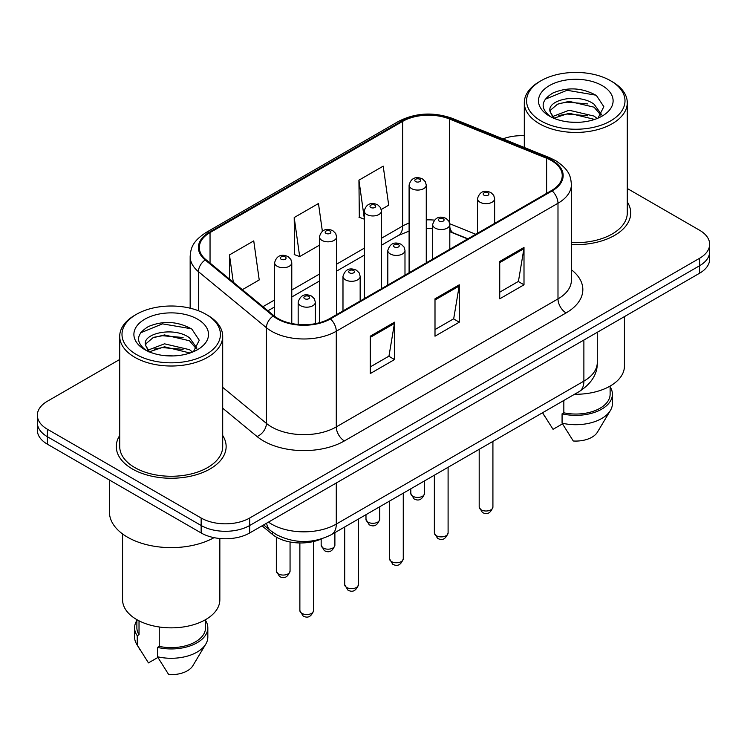 <?xml version="1.0" encoding="UTF-8"?>
<svg xmlns="http://www.w3.org/2000/svg" width="747" height="747" viewBox="0 0 747 747"><rect width="100%" height="100%" fill="white"/><g stroke="black" fill="none" stroke-linecap="round" stroke-linejoin="round"><path stroke-width="1.12" d="M467.669 238.937L450.59 232.037A45.772 26.425 0 0 0 449.806 231.719M321.509 538.904A34.334 19.824 180 0 1 272.571 534.516L262.038 525.841M119.716 435.501A54.933 31.71 0 0 0 116.28 446.538A54.933 31.71 0 0 0 132.368 468.967A54.933 31.71 0 0 0 192.231 475.839A54.933 31.71 0 0 0 226.136 446.538A54.933 31.71 0 0 0 222.699 435.501A54.933 31.71 0 0 1 226.136 446.538A54.933 31.71 0 0 1 192.231 475.839A54.933 31.71 0 0 1 132.368 468.967A54.933 31.71 0 0 1 116.28 446.538A54.933 31.71 0 0 1 119.716 435.501M551.519 160.633A36.622 21.14 180 0 1 562.239 175.582A36.622 21.14 180 0 1 551.519 190.532L329.8 318.539A36.622 21.14 180 0 1 273.916 315.71L205.929 259.657A36.622 21.14 180 0 1 199.309 247.528A36.622 21.14 180 0 1 210.038 232.578L402.642 121.378A36.622 21.14 180 0 1 449.535 119.016L546.627 158.261A36.622 21.14 180 0 1 551.519 160.633M552.164 160.26A37.537 21.672 0 0 0 547.149 157.832L450.067 118.577A37.537 21.672 0 0 0 401.998 121.005L209.384 232.205A37.537 21.672 0 0 0 205.182 259.965L273.169 316.018A37.537 21.672 0 0 0 330.454 318.913L552.164 190.905A37.537 21.672 0 0 0 552.164 160.26M119.716 359.475L47.406 401.223A34.334 19.824 0 0 0 37.35 415.239L37.35 430.188A34.334 19.824 0 0 0 47.406 444.204L201.148 532.966L201.148 525.496A34.334 19.824 0 0 0 249.694 525.496L699.594 265.745A34.334 19.824 0 0 0 709.65 251.73A34.334 19.824 0 0 1 699.594 265.745L249.694 525.496A34.334 19.824 0 0 1 201.148 525.496L47.406 436.734L201.148 525.496L201.148 518.016A34.334 19.824 0 0 0 249.694 518.016L699.594 258.275A34.334 19.824 0 0 0 709.65 244.26A34.334 19.824 0 0 0 699.594 230.244L627.284 188.496M37.35 422.718A34.334 19.824 0 0 0 47.406 436.734A34.334 19.824 0 0 1 37.35 422.718M370.26 336.197L370.26 373.565L394.537 359.55L394.537 322.181L370.26 336.197M370.26 366.936L388.963 356.142L394.444 323.423A9.151 5.285 -120 0 0 394.537 322.181M388.795 356.235L394.537 359.55M499.734 261.45L499.734 298.819L524.002 284.803L524.002 247.434L499.734 261.45M499.734 292.189L518.427 281.395L523.908 248.676A9.151 5.285 -120 0 0 524.002 247.434M518.259 281.488L524.002 284.803M434.997 298.819L434.997 336.197L459.274 322.181L459.274 284.803L434.997 298.819M434.997 329.567L453.69 318.773L459.172 286.045A9.151 5.285 -120 0 0 459.274 284.803M453.532 318.866L459.274 322.181M571.399 244.568A54.933 31.71 0 0 0 630.72 212.96A54.933 31.71 0 0 0 627.284 201.923A54.933 31.71 0 0 1 630.72 212.96A54.933 31.71 0 0 1 571.399 244.568M524.301 135.739A34.334 19.824 0 0 0 502.946 138.849M37.35 415.239A34.334 19.824 0 0 0 47.406 429.254L201.148 518.016M381.259 209.487L388.692 205.192L383.211 166.142L358.933 180.158L359.326 217.312M242.345 289.687L259.218 279.938L253.747 240.889L229.469 254.904L229.469 279.061M322.368 231.253L318.474 203.52L294.206 217.536L294.589 254.68M294.206 217.536L299.678 256.585L319.445 245.175M299.678 256.585L294.206 254.54M364.275 219.16L358.933 217.162M358.933 180.158L364.275 218.18M229.469 254.904L233.297 282.226M201.148 532.966A34.334 19.824 0 0 0 249.694 532.966L699.594 273.225A34.334 19.824 0 0 0 709.65 259.209L709.65 244.26M540.996 120.921A49.209 28.405 0 0 0 610.588 120.921A49.209 28.405 0 0 0 610.588 80.751A49.209 28.405 0 0 0 610.588 80.741L612.204 81.684A51.496 29.731 0 0 1 627.284 102.703A51.496 29.731 0 0 1 595.499 130.174A51.496 29.731 0 0 1 539.381 123.722A51.496 29.731 0 0 1 524.301 102.703A51.496 29.731 0 0 1 539.381 81.684L540.996 80.751A49.209 28.405 0 0 0 540.996 120.921M571.399 242.579A51.496 29.731 0 0 0 627.284 212.96L627.284 102.703M574.564 394.257A48.63 28.078 0 0 0 624.427 366.189L624.427 316.616M569.541 122.069L578.262 122.331M552.435 116.597L569.093 110.239L594.08 116.084L597.114 118.512M553.966 118.194L569.093 113.208L594.631 119.427M549.923 110.332L550.035 111.555L554.199 118.399M549.969 111.135C547.187 99.612 578.757 92.768 594.08 104.216L601.512 114.487M550.091 111.845L550.8 109.921L557.495 104.216L569.093 101.34L594.08 107.185L600.933 115.253M597.992 118.147L603.837 106.672L596.442 95.532C582.258 87.632 567.748 86.792 552.901 93.001C540.725 100.528 539.96 108.427 550.604 116.709L550.735 116.793M602.175 85.597A37.313 21.542 0 0 0 549.409 85.597A37.313 21.542 0 0 0 549.409 116.065A37.313 21.542 0 0 0 602.175 116.065A37.313 21.542 0 0 0 602.175 85.597M542.658 412.886L553.041 429.31L562.472 423.866M553.592 118.418L550.035 111.555M563.836 400.448L563.836 412.802A34.334 19.824 0 0 0 610.122 394.22L610.122 386.078M610.588 80.741A49.209 28.405 0 0 0 540.996 80.751M563.836 412.802L562.071 413.819L562.071 423.166L573.276 440.991A22.886 13.213 0 0 0 597.423 432.168L610.402 410.467A36.622 21.14 0 0 0 612.409 403.567L612.409 394.22A36.622 21.14 0 0 0 610.122 386.862M562.071 423.166A36.622 21.14 0 0 0 610.402 410.467M562.071 413.819A36.622 21.14 0 0 0 612.409 394.22M545.151 99.267L567.057 90.284L595.938 95.186M558.84 103.637L567.057 102.143L587.674 103.917M558.84 115.505L567.057 114.011L587.674 115.785M136.412 354.508A49.209 28.405 0 0 0 206.004 354.508A49.209 28.405 0 0 0 206.004 314.328L207.619 315.262A51.496 29.731 0 0 1 222.699 336.29A51.496 29.731 0 0 1 190.915 363.752A51.496 29.731 0 0 1 134.796 357.309A51.496 29.731 0 0 1 119.716 336.29A51.496 29.731 0 0 1 134.796 315.262L136.412 314.328A49.209 28.405 0 0 0 136.412 354.508M119.716 336.29L119.716 446.538A51.496 29.731 0 0 0 134.796 467.566A51.496 29.731 0 0 0 190.915 474.009A51.496 29.731 0 0 0 222.699 446.538L222.699 336.29M109.417 480.004L109.417 511.947A61.796 35.679 0 0 0 127.513 537.177A61.796 35.679 0 0 0 214.053 537.653M122.573 533.956L122.573 599.776A48.63 28.078 0 0 0 136.822 619.627A48.63 28.078 0 0 0 189.822 625.715A48.63 28.078 0 0 0 219.842 599.776L219.842 538.512M164.956 355.656L173.677 355.917M147.85 350.184L164.508 343.825L189.505 349.671L192.53 352.098M149.381 351.781L164.508 346.795L190.046 353.014M145.338 343.919L145.45 345.142L149.615 351.986M145.385 344.712C142.602 333.199 174.172 326.355 189.505 337.803L196.928 348.074M145.506 345.431L146.216 343.508L152.92 337.803L164.508 334.927L189.505 340.772L196.349 348.84M193.408 351.734L199.253 340.258L191.858 329.11C177.683 321.219 163.163 320.379 148.317 326.588C136.141 334.114 135.375 342.014 146.02 350.296L146.151 350.38M197.591 319.184A37.313 21.542 0 0 0 144.825 319.184A37.313 21.542 0 0 0 144.825 349.652A37.313 21.542 0 0 0 197.591 349.652A37.313 21.542 0 0 0 197.591 319.184M136.878 619.665L136.878 627.807A34.334 19.824 0 0 0 139.026 634.707L139.026 620.822M136.878 620.449A36.622 21.14 0 0 0 134.591 627.807L134.591 637.144A36.622 21.14 0 0 0 136.598 644.045A36.622 21.14 0 0 0 137.261 645.072L148.457 662.897L157.897 657.453M137.261 645.072L137.261 635.725L139.026 634.707M134.591 627.807A36.622 21.14 0 0 0 137.261 635.725M149.008 352.005L145.45 345.142M159.251 626.994L159.251 646.388A34.334 19.824 0 0 0 205.537 627.807L205.537 619.665M207.619 315.262L206.004 314.328A49.209 28.405 0 0 0 136.412 314.328M159.251 646.388L157.486 647.406L157.486 656.753L168.691 674.578A22.886 13.213 0 0 0 192.838 665.754L205.817 644.045A36.622 21.14 0 0 0 207.825 637.144L207.825 627.807A36.622 21.14 0 0 0 205.537 620.449M157.486 656.753A36.622 21.14 0 0 0 205.817 644.045M157.486 647.406A36.622 21.14 0 0 0 207.825 627.807M140.567 332.854L162.472 323.862L191.353 328.773M154.255 337.224L162.472 335.73L183.09 337.495M154.255 349.092L162.472 347.598L183.09 349.363M272.571 532.163L272.571 534.516M571.399 269.751A57.22 33.036 180 0 1 566.086 312.928L344.367 440.935A11.448 6.611 60 0 1 336.281 426.92L557.99 298.912A45.772 26.425 0 0 0 571.399 280.228L571.399 184.546A45.772 26.425 180 0 1 557.99 203.24A11.448 6.611 -120 0 0 552.164 190.905M344.367 440.935A57.22 33.036 180 0 1 263.458 440.935A57.22 33.036 180 0 1 257.043 436.528L222.699 408.207M273.169 316.018A11.448 7.657 129.5 0 0 266.418 327.709L266.418 423.39A45.772 26.425 0 0 0 271.544 426.92A45.772 26.425 0 0 0 336.281 426.92L336.281 331.238A45.772 26.425 180 0 1 266.418 327.709L198.431 271.656A45.772 26.425 180 0 1 190.158 256.501L190.158 308.203M571.399 184.546C570.661 176.684 569.933 170.139 555.619 160.624L549.605 157.71A11.448 5.36 112 0 0 547.149 157.832M549.605 157.71L452.514 118.456C433.559 111.751 415.565 112.722 398.543 121.378A11.448 6.611 60 0 1 401.998 121.005M209.384 232.205A11.448 6.611 -120 0 0 205.929 232.578C192.054 241.673 190.793 248.527 190.158 256.501M205.182 259.965A11.448 7.657 129.5 0 0 198.431 271.656L198.431 310.752M452.514 118.456A11.448 5.36 112 0 0 450.067 118.577M330.454 318.913A11.448 6.611 60 0 1 336.281 331.238L557.99 203.24L557.99 298.912A11.448 6.611 60 0 0 566.086 312.928M249.694 518.016L249.694 532.966M699.594 258.275L699.594 273.225M47.406 429.254L47.406 444.204M222.699 387.348L266.418 423.39A11.448 7.657 -50.5 0 1 257.043 436.528M210.038 232.578L210.038 263.037M546.627 158.261L546.627 193.352M449.535 119.016L449.535 222.699M475.764 234.269L449.759 223.745M434.343 220.104A36.622 21.14 0 0 0 426.266 219.879M409.095 223.064A36.622 21.14 0 0 0 402.642 226.033L381.437 238.274M402.642 121.378L402.642 226.033A20.599 11.896 60 0 1 398.375 235.464L381.437 245.24M364.275 248.181L336.608 264.158M319.445 274.065L291.778 290.032M274.616 299.949L262.953 306.681M467.921 238.797L453.634 233.017A20.599 9.646 -68 0 1 449.806 227.023M434.997 300.005L459.172 286.045M499.734 262.636L523.908 248.676M370.26 337.383L394.444 323.423M268.472 522.125A45.772 26.425 0 0 0 271.544 524.095A45.772 26.425 0 0 0 336.281 524.095L583.883 381.138A45.772 26.425 0 0 0 597.292 362.454C597.628 373.808 591.577 383.528 579.14 391.615L331.537 534.572A22.886 13.213 60 0 0 336.281 524.095L336.281 482.982M583.883 340.025L583.883 381.138A22.886 13.213 60 0 1 579.14 391.615M266.614 523.199A22.886 15.304 129.5 0 0 270.601 530.641L263.654 524.908M492.917 507.045C490.658 513.217 487.147 515.028 482.385 512.461L479.191 507.045A6.863 3.968 0 0 0 481.199 509.846A6.863 3.968 0 0 0 488.687 510.705A6.863 3.968 0 0 0 492.917 507.045L492.917 441.393M479.985 202.213A8.581 4.958 180 0 1 477.473 198.702C479.667 191.662 484.159 189.626 490.938 192.586L493.711 195.294L494.635 198.702A8.581 4.958 180 0 1 489.341 203.287A8.581 4.958 180 0 1 479.985 202.213M488.08 192.866A2.857 1.653 0 0 0 484.028 192.866A2.857 1.653 0 0 0 484.028 195.2A2.857 1.653 0 0 0 488.08 195.2A2.857 1.653 0 0 0 488.08 192.866M412.83 496.251A6.863 3.968 0 0 0 420.309 497.11A6.863 3.968 0 0 0 424.548 493.45C422.288 499.622 418.778 501.433 414.006 498.875L410.813 493.45A6.863 3.968 0 0 0 412.83 496.251M426.266 262.841L426.266 185.116A8.581 4.958 180 0 1 420.963 189.691A8.581 4.958 180 0 1 411.616 188.618A8.581 4.958 180 0 1 409.095 185.116L409.095 272.758M415.659 181.605A2.857 1.653 0 0 0 419.702 181.605A2.857 1.653 0 0 0 419.702 179.271A2.857 1.653 0 0 0 415.659 179.271A2.857 1.653 0 0 0 415.659 181.605M448.097 532.919C445.828 539.101 442.317 540.903 437.555 538.344L434.362 532.919A6.863 3.968 0 0 0 436.369 535.73A6.863 3.968 0 0 0 443.858 536.589A6.863 3.968 0 0 0 448.097 532.919L448.097 467.277M435.156 228.087A8.581 4.958 180 0 1 432.644 224.586C434.838 217.545 439.329 215.51 446.108 218.46L448.882 221.177L449.806 224.586A8.581 4.958 180 0 1 444.512 229.161A8.581 4.958 180 0 1 435.156 228.087M443.251 218.75A2.857 1.653 0 0 0 439.208 218.75A2.857 1.653 0 0 0 439.208 221.084A2.857 1.653 0 0 0 443.251 221.084A2.857 1.653 0 0 0 443.251 218.75M403.268 558.803C401.008 564.984 397.488 566.786 392.726 564.228L389.532 558.803A6.863 3.968 0 0 0 391.54 561.604A6.863 3.968 0 0 0 399.029 562.463A6.863 3.968 0 0 0 403.268 558.803L403.268 493.16M390.326 253.971A8.581 4.958 180 0 1 387.814 250.469C390.009 243.429 394.5 241.384 401.279 244.344L404.052 247.061L404.986 250.469A8.581 4.958 180 0 1 399.682 255.044A8.581 4.958 180 0 1 390.326 253.971M398.422 244.633A2.857 1.653 0 0 0 394.379 244.633A2.857 1.653 0 0 0 394.379 246.968A2.857 1.653 0 0 0 398.422 246.968A2.857 1.653 0 0 0 398.422 244.633M358.439 584.686C356.179 590.858 352.668 592.67 347.906 590.111L344.703 584.686A6.863 3.968 0 0 0 346.72 587.487A6.863 3.968 0 0 0 354.199 588.347A6.863 3.968 0 0 0 358.439 584.686L358.439 519.034M345.506 279.854A8.581 4.958 180 0 1 342.985 276.353C345.179 269.312 349.671 267.267 356.459 270.227L359.223 272.944L360.157 276.353A8.581 4.958 180 0 1 354.853 280.928A8.581 4.958 180 0 1 345.506 279.854M353.592 270.507A2.857 1.653 0 0 0 349.549 270.507A2.857 1.653 0 0 0 349.549 272.842A2.857 1.653 0 0 0 353.592 272.842A2.857 1.653 0 0 0 353.592 270.507M313.609 610.57C311.35 616.742 307.839 618.553 303.077 615.986L299.874 610.57A6.863 3.968 0 0 0 301.891 613.371A6.863 3.968 0 0 0 309.37 614.23A6.863 3.968 0 0 0 313.609 610.57L313.609 541.51M300.677 305.738A8.581 4.958 180 0 1 298.165 302.227C300.35 295.186 304.841 293.151 311.63 296.111L314.394 298.819L315.327 302.227A8.581 4.958 180 0 1 310.024 306.812A8.581 4.958 180 0 1 300.677 305.738M308.763 296.391A2.857 1.653 0 0 0 304.72 296.391A2.857 1.653 0 0 0 304.72 298.725A2.857 1.653 0 0 0 308.763 298.725A2.857 1.653 0 0 0 308.763 296.391M368 522.134A6.863 3.968 0 0 0 375.48 522.993A6.863 3.968 0 0 0 379.719 519.333C377.459 525.505 373.948 527.307 369.186 524.749L365.983 519.333A6.863 3.968 0 0 0 368 522.134M381.437 288.725L381.437 210.99A8.581 4.958 180 0 1 376.133 215.575A8.581 4.958 180 0 1 366.786 214.501A8.581 4.958 180 0 1 364.275 210.99L364.275 298.632M370.829 207.489A2.857 1.653 0 0 0 374.873 207.489A2.857 1.653 0 0 0 374.873 205.154A2.857 1.653 0 0 0 370.829 205.154A2.857 1.653 0 0 0 370.829 207.489M323.171 548.009A6.863 3.968 0 0 0 330.65 548.877A6.863 3.968 0 0 0 334.889 545.207C332.63 551.389 329.119 553.191 324.357 550.632L321.163 545.207A6.863 3.968 0 0 0 323.171 548.009M336.608 314.608L336.608 236.874A8.581 4.958 180 0 1 331.313 241.449A8.581 4.958 180 0 1 321.957 240.375A8.581 4.958 180 0 1 319.445 236.874L319.445 322.732M326 233.372A2.857 1.653 0 0 0 330.043 233.372A2.857 1.653 0 0 0 330.043 231.038A2.857 1.653 0 0 0 326 231.038A2.857 1.653 0 0 0 326 233.372M278.342 573.892A6.863 3.968 0 0 0 285.821 574.751A6.863 3.968 0 0 0 290.06 571.091C287.8 577.263 284.29 579.074 279.527 576.516L276.334 571.091A6.863 3.968 0 0 0 278.342 573.892M291.778 323.535L291.778 262.757A8.581 4.958 180 0 1 286.484 267.333A8.581 4.958 180 0 1 277.128 266.259A8.581 4.958 180 0 1 274.616 262.757L274.616 316.27M281.171 259.256A2.857 1.653 0 0 0 285.223 259.256A2.857 1.653 0 0 0 285.223 256.912A2.857 1.653 0 0 0 281.171 256.912A2.857 1.653 0 0 0 281.171 259.256M398.543 121.378L205.929 232.578M453.634 233.017L449.806 231.645M432.644 228.647L426.266 228.573M409.095 231.094L398.375 235.464M364.275 255.147L336.608 271.124M319.445 281.031L291.778 296.998M274.616 306.914L267.93 310.771M331.537 534.572C313.124 543.825 294.701 543.825 276.287 534.572L270.601 530.641M597.292 362.454L597.292 332.284M479.191 507.045L479.191 449.32M477.473 233.279L477.473 198.702M494.635 223.372L494.635 198.702M424.548 493.45L424.548 480.872M426.266 185.116L425.332 181.708L422.569 178.991C419.039 177.291 411.644 175.536 409.095 185.116M410.813 493.45L410.813 488.799M434.362 532.919L434.362 475.204M432.644 259.162L432.644 224.586M449.806 249.255L449.806 224.586M389.532 558.803L389.532 501.088M387.814 285.046L387.814 250.469M404.986 275.129L404.986 250.469M344.703 584.686L344.703 526.971M342.985 310.92L342.985 276.353M360.157 301.013L360.157 276.353M299.874 610.57L299.874 542.966M298.165 324.469L298.165 302.227M315.327 323.675L315.327 302.227M379.719 519.333L379.719 506.755M381.437 210.99L380.503 207.582L377.739 204.874C374.21 203.175 366.814 201.419 364.275 210.99M365.983 519.333L365.983 514.683M334.889 545.207L334.889 532.63M336.608 236.874L335.683 233.466L332.91 230.748C329.38 229.058 321.985 227.293 319.445 236.874M321.163 545.207L321.163 539.063M290.06 571.091L290.06 541.995M291.778 262.757L290.854 259.349L288.081 256.632C284.551 254.942 277.156 253.177 274.616 262.757M276.334 571.091L276.334 537.121M610.588 80.751L612.204 81.684M544.899 416.677L542.546 412.746M524.301 147.476L524.301 102.703M140.315 650.263L136.598 644.045"/></g></svg>
